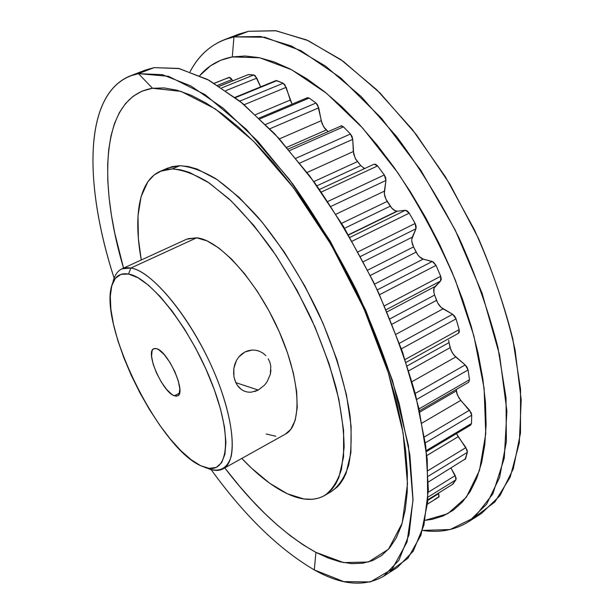 <?xml version="1.0" encoding="UTF-8"?>
<svg xmlns="http://www.w3.org/2000/svg" width="614" height="614" viewBox="0 0 614 614"><rect width="100%" height="100%" fill="white"/><g stroke="black" fill="none" stroke-linecap="round" stroke-linejoin="round"><path stroke-width="0.92" d="M468.589 521.723C454.959 530.112 439.586 533.013 422.478 530.427L450.169 529.514L474.223 517.625L492.865 493.879L504.294 458.075L506.888 411.058L499.55 354.915L482.021 293.039L455.112 229.836L420.72 170.109L381.532 118.302L340.616 77.825L300.883 50.632L264.764 37.224L233.949 36.894L248.455 31.306L233.949 36.894L260.597 36.495L291.45 46.004L325.451 66.028L361.124 96.521L396.629 136.6C419.615 167.561 440.391 201.262 458.965 237.718C475.696 274.849 488.69 311.444 497.931 347.501L506.02 397.857L506.366 441.765L499.566 477.531L486.58 504.255L468.589 521.723L481.522 513.419L499.896 495.751L513.281 468.881L520.488 433.054L520.542 389.199L512.82 338.997C503.802 303.086 491.008 266.691 474.422 229.789L445.534 176.978L412.309 129.462L376.75 89.782L340.923 59.658L306.67 39.948L275.486 30.7L248.455 31.306L231.693 37.4M233.949 36.894L232.292 56.925L259.707 57.762L291.573 69.72L326.541 93.305L362.713 128.134L397.826 172.749C419.984 206.588 439.171 242.43 455.396 280.276L473.924 336.019L484.093 388.171L485.766 433.684L479.496 470.416L466.364 497.194L447.736 513.718L425.034 520.35L432.141 519.367L443.201 515.929L453.355 510.157L462.449 501.976L470.301 491.33L476.74 478.229L481.622 462.687L484.784 444.789L486.104 424.681L485.467 402.538L482.811 378.615L478.099 353.211L471.345 326.686L462.595 299.432L451.965 271.879L439.601 244.479L425.694 217.678L410.482 191.913L394.219 167.599L377.173 145.111L359.643 124.765L341.906 106.813L324.246 91.455L306.916 78.822L290.146 68.975L274.136 61.93L259.07 57.632L245.086 56.004L232.292 56.925L233.949 36.894C214.409 41.476 199.788 53.08 190.094 71.715C198.122 56.388 209.558 45.712 224.386 39.687L233.949 36.894M199.727 75.614C208.215 65.667 219.068 59.443 232.292 56.925L220.779 60.241L210.587 65.782L199.727 75.614M474.752 517.18L494.876 501.983L510.165 477.201L519.314 442.909L521.202 399.898L515.062 349.78C506.926 313.539 494.754 276.477 478.544 238.577L449.816 184L416.277 134.566L380.058 93.044L343.356 61.4L308.182 40.624L276.162 30.8L248.455 31.306L238.723 34.169L224.394 39.687M113.053 281.696C114.626 275.21 117.573 270.928 121.894 268.863L130.889 268.011L128.526 274.036C150.369 277.236 191.015 329.089 212.037 383.612C233.305 438.15 228.101 474.929 205.69 467.653L200.594 465.673L209.136 468.359L216.258 467.415L221.623 462.718L224.924 454.26L225.921 442.233L224.478 427.014L220.549 409.193L214.263 389.529L205.867 368.922L195.743 348.368L184.377 328.866L172.334 311.344L160.193 296.6L148.519 285.241L137.82 277.658L128.526 274.036L120.95 274.343L115.317 278.395L111.756 285.848L110.29 296.286L110.881 309.226L113.444 324.138L117.819 340.486L123.828 357.732L131.258 375.331L139.885 392.753L149.432 409.492L159.632 425.026L170.178 438.88L180.754 450.561L191.015 459.625L200.594 465.673C158.036 446.908 96.843 321.206 112.469 283.637C115.332 275.916 120.689 272.716 128.526 274.036L130.889 268.011C151.343 271.05 187.715 313.685 210.963 364.893C234.364 416.077 238.339 461.221 223.181 468.797C218.96 471.053 213.764 470.9 207.609 468.329L210.993 469.526C220.794 471.752 227.479 467.546 231.048 456.9C234.632 441.213 230.158 413.644 218.193 382.015C196.327 325.044 153.723 271.043 130.889 268.011L196.633 237.818L130.889 268.011C122.693 266.729 117.097 270.145 114.097 278.257L112.469 283.63M238.785 356.98L244.886 351.991L248.47 350.609L252.247 350.034L256.038 350.295L259.668 351.354L263.015 353.173L265.9 355.667L263.015 353.173L259.668 351.354L256.038 350.295L252.247 350.034L244.886 351.991L241.601 354.155L238.785 356.98L236.497 360.38L238.785 356.98M234.847 364.202L236.497 360.38L233.85 368.308L234.847 364.202M235.553 382.138L233.919 376.681L233.85 368.308L233.635 374.486M268.226 358.753L269.884 362.298L270.797 366.159L270.344 374.248L267.067 381.839L264.55 385.116L258.287 390.051L235.784 382.637L258.287 390.051L251.256 392.2L247.78 392.108L244.364 391.179L241.44 389.56L238.785 387.188L236.59 384.164L234.502 379.237M247.78 392.108L244.464 391.218L241.44 389.56L237.342 385.346M223.181 468.797L285.38 434.136C302.541 425.41 301.021 380.166 278.572 330.217C256.299 280.245 219.037 239.66 196.633 237.818L187.846 238.716M270.951 370.204L270.344 374.248L267.067 381.839L264.55 385.116L258.287 390.051L254.81 391.502M174.315 395.792C162.61 392.223 144.896 351.868 153.753 348.729L156.593 348.675C168.059 351.108 186.664 393.006 177.63 395.869L174.315 395.792L179.511 393.106L174.315 395.792L171.981 394.51L166.716 389.545L161.321 382.054L156.578 373.158L153.155 364.125L151.566 356.266L152.072 350.748L153.109 349.166L154.636 348.46L156.593 348.675L158.911 349.811L164.268 354.669L169.871 362.337L174.821 371.585L178.313 380.949L179.81 388.915L179.096 394.249L177.945 395.677L176.333 396.191L174.315 395.792M172.227 168.934C182.788 169.832 194.676 174.215 207.877 182.074L228.799 198.713C243.39 212.989 257.911 230.112 272.347 250.075C286.408 271.319 299.241 293.883 310.83 317.768C321.398 341.852 329.871 365.322 336.234 388.178C341.246 410.137 343.878 429.846 344.139 447.322L341.438 469.403C337.631 481.315 332.044 490.003 324.676 495.483C314.353 501.17 301.904 500.594 287.321 493.756L269.661 483.226L251.448 468.052L241.801 458.42C257.412 474.921 272.578 486.702 287.321 493.756L303.784 498.952L312.396 499.289L318.367 498.207L322.987 496.404L328.029 493.149L331.79 489.488L335.72 483.993L338.959 477.262L343.556 456.923L343.61 430.529L338.798 399.062L329.135 363.933L314.967 326.978L296.992 290.23L276.231 255.785L253.874 225.515L231.179 200.939L209.366 183.072L189.442 172.404L180.455 169.779L172.227 168.934L179.779 165.703L172.227 168.934L166.839 169.372L161.889 170.661L154.114 175.005L147.836 181.782L141.105 196.61L138.004 215.844L138.38 238.57L141.274 259.983C133.261 216.381 138.772 180.516 160.415 171.245L172.227 168.934M319.472 189.457L374.079 164.191L377.595 165.918L321.283 192.059L377.595 165.918L384.31 174.952L327.707 201.515L384.31 174.952L385.93 180.455L330.938 206.419L385.93 180.455L384.395 191.154L335.95 214.225L384.395 191.154C384.057 194.454 384.993 197.869 387.204 201.407L390.289 206.15L344.584 228.278L390.289 206.15C392.361 209.259 394.549 210.94 396.851 211.185L348.43 234.794L397.419 211.17L348.552 235.001L397.419 211.17L395.209 210.779L391.809 208.177L385.815 198.89L384.349 193.54L385.93 180.455L385.661 177.722L384.31 174.952L377.595 165.918L375.661 164.268L373.911 164.283M266.146 434.006L275.839 436.232M285.287 434.19L290.737 429.439L295.188 420.329L297.23 407.619L296.669 391.732L293.431 373.274L287.575 353.035L279.347 331.959L269.109 311.068L257.35 291.366L244.664 273.813L231.662 259.185L218.968 248.102L207.125 240.926L196.633 237.818L186.633 239.214L121.894 268.863M458.443 333.31L459.303 332.082L459.165 329.588L456.048 318.889L454.659 316.156L452.618 314.261L441.105 307.407L437.705 302.986L434.62 295.081L433.891 292.456L434.075 287.997L440.622 280.989L441.289 279.055L440.699 276.277L436.024 265.371L433.3 261.955L423.207 259.1L419.385 256.698L417.62 254.595L413.56 246.912L411.848 241.548M411.794 239.168L415.962 228.769L416.162 226.351L415.148 223.473L409.239 213.142L407.358 210.963L405.386 210.28L397.419 211.17L405.386 210.28L349.934 237.395L405.386 210.28L409.239 213.142L352.114 241.195L409.239 213.142L415.148 223.473L358.039 251.847L415.148 223.473L415.962 228.769L360.518 256.452L415.962 228.769L412.278 237.173C411.303 239.821 411.725 243.067 413.56 246.912L367.656 270.168L413.56 246.912L416.146 252.101C418.111 255.884 420.467 258.218 423.207 259.1L374.532 284.128L423.207 259.1L432.264 261.48L377.272 289.923L432.264 261.48L436.024 265.371L379.506 294.758L436.024 265.371L440.699 276.277L384.456 305.841L440.699 276.277L440.622 280.989L386.145 309.74L440.622 280.989L434.988 286.531C433.415 288.35 433.292 291.197 434.62 295.081L389.974 318.858L434.62 295.081L436.531 300.369C438.02 304.237 440.192 307.069 443.062 308.842L396.076 334.246L443.062 308.842L452.618 314.261L399.438 343.257L452.618 314.261L456.048 318.889L401.433 348.829L456.048 318.889L459.165 329.588L405.102 359.52L459.165 329.588L458.466 333.295L406.054 362.398M364.624 168.566L363.358 167.952M364.632 168.558L360.763 165.626L316.908 185.827L360.763 165.626L355.828 159.425L353.695 154.16L352.735 139.34L352.037 136.477L350.456 133.998L343.426 126.837L341.568 125.793L288.273 149.018M340.77 125.924L340.148 126.484M259.116 118.072L307.368 97.703L309.141 98.063L259.937 118.855L309.141 98.063L316.01 103.006L265.655 124.45L316.01 103.006L318.735 107.841L269.891 128.763L318.735 107.841L321.245 120.72L279.378 138.894L321.245 120.72L323.524 126.645L328.006 131.542L324.599 128.226L321.989 123.383L317.699 105.048L316.01 103.006L309.141 98.063L307.468 97.664M235.008 97.35L275.863 80.618L276.883 80.649L235.4 97.649L276.883 80.649L283.184 83.251L239.813 101.118L283.184 83.251L286.155 87.334L244.188 104.71L286.155 87.334L290.238 100.059L255.478 114.665L290.238 100.059L292.103 104.15L284.873 84.763L283.184 83.251L276.116 80.549M219.175 86.252L248.355 74.593L219.267 86.305L248.355 74.593L253.789 74.939L221.708 87.886L253.789 74.939L256.79 78.108L225.829 90.657L256.79 78.108L260.651 86.85L255.37 75.883L253.789 74.939L247.918 74.678M214.271 83.243L229.076 77.395L214.355 83.289L229.076 77.395L231.946 79.582L217.694 85.315L231.946 79.582L232.645 80.825L231.24 78.546L229.736 77.395L224.701 79.106M434.658 499.397L439.133 496.611L438.526 493.126L438.734 493.595L427.82 500.372L438.734 493.595L438.726 497.11L427.49 504.109L438.619 497.179M452.226 484.546L455.918 479.818L456.133 478.037L451.021 468.091L455.227 475.597L428.28 492.236L455.227 475.597L455.918 479.818L428.05 497.087L455.918 479.818L452.848 484.162L427.866 499.742M464.99 459.525L467.354 452.357L467.185 450.146L456.432 433.607L458.205 436.684L426.884 455.519L458.205 436.684L465.911 447.598L428.065 470.6L465.911 447.598L467.354 452.357L428.303 476.195L467.354 452.357L465.565 458.75L428.426 481.944M469.388 425.141L470.201 425.218M470.708 425.057L471.468 423.514L471.729 415.241L471.138 412.708L459.049 398.179L456.762 393.213L456.263 389.453L457.376 395.002L460.738 400.389L422.002 423.069L460.738 400.389L469.526 410.198L424.435 436.907L469.526 410.198L471.729 415.241L425.325 442.863L471.729 415.241L471.468 423.514L426.323 450.538L471.468 423.514L470.723 425.049L426.446 451.582M468.689 382.253L469.503 379.713L468.083 369.943L467.07 367.218L465.197 364.923L453.869 355.069L450.952 350.21L449.018 342.62L407.189 365.921L449.018 342.62L448.696 340.256M449.018 342.62L450.146 347.639L408.732 370.818L450.146 347.639L452.234 352.758L455.741 356.972L411.986 381.693L455.741 356.972L465.197 364.923L415.217 393.459L465.197 364.923L468.083 369.943L416.745 399.407L468.083 369.943L469.503 379.713L419.017 408.924L469.503 379.713L468.705 382.246L419.439 410.797M392.116 324.146L436.531 300.369L392.116 324.146M387.058 311.881L434.988 286.531L387.058 311.881M370.311 275.463L416.146 252.101L370.311 275.463M363.327 261.756L412.278 237.173L363.327 261.756M387.204 201.407L341.614 223.35L387.204 201.407M360.763 165.626L355.237 158.358L353.319 151.543L307.115 172.488L353.319 151.543L352.735 139.34L299.801 163.048L352.735 139.34L350.456 133.998L295.963 158.258L350.456 133.998L343.426 126.837L289.593 150.568L343.426 126.837L340.808 125.908M357.409 161.635L313.861 181.59L357.409 161.635M326.257 130.007L286.815 147.322L326.257 130.007M419.73 412.117L456.356 390.865L419.73 412.117M152.518 88.27C101.041 96.69 97.649 181.138 123.552 268.103L114.772 233.182L111.41 215.053L109.069 197.493L107.803 180.639L107.665 164.652L108.701 149.678L110.973 135.894L114.526 123.46L119.4 112.569L125.624 103.421L133.223 96.191L142.187 91.079L152.518 88.27L138.465 73.657L152.518 88.27L164.168 87.932L177.078 90.22L191.154 95.254L206.266 103.129L222.268 113.882L238.961 127.482L256.138 143.876L273.545 162.91L290.906 184.369L307.952 207.985L324.392 233.42L339.941 260.259L354.332 288.089L367.325 316.433L378.715 344.83L388.332 372.798L396.053 399.898L401.809 425.732L405.57 449.932L407.351 472.189L407.212 492.259L405.24 509.973L401.548 525.2L396.283 537.872L389.583 547.972L381.624 555.524L372.544 560.59L362.521 563.261L351.707 563.644L340.24 561.864L328.267 558.057L315.911 552.37L314.299 569.907C278.787 549.054 244.387 515.606 211.093 469.556C244.387 515.606 278.787 549.054 314.299 569.907L315.911 552.37L343.571 562.585L368.362 562.025L388.524 549.208L402.178 523.182L407.504 483.939L403.083 432.824L388.332 372.798L363.764 308.312L331.176 244.771L293.369 187.623L253.666 141.366L215.314 108.916L180.984 91.371L152.518 88.27M224.77 467.906C254.534 506.949 284.911 535.101 315.911 552.37L303.285 544.933L290.514 535.892L277.681 525.392L264.872 513.557L252.177 500.517L239.667 486.395L224.77 467.906M383.543 576.308L397.473 567.367L413.245 551.134L423.906 525.262L428.357 489.857L425.725 445.756L415.517 394.602C404.987 357.724 390.926 320.071 373.335 281.634L343.403 226.297L309.84 176.118L274.688 133.798L239.974 101.249L207.471 79.421L178.536 68.415L154.106 67.632L145.518 70.027L130.068 75.967C82.414 95.508 84.678 187.155 114.127 278.157C82.913 182.212 82.476 84.916 138.465 73.657L162.434 74.685L190.962 85.991L223.151 108.179L257.657 141.143L292.724 183.908C315.788 216.704 337.025 252.17 356.435 290.299C374.202 328.989 388.478 366.85 399.277 403.889L409.914 455.189L413.015 499.32L409.047 534.633L398.862 560.329L383.543 576.308C364.248 587.237 341.169 585.111 314.299 569.907L343.786 581.619L370.349 581.942L392.131 569.14L407.028 542.024L412.999 500.372L408.402 445.495L392.492 380.557L365.821 310.477L330.355 241.34L289.271 179.265L246.306 129.308L205.076 94.625L168.482 76.305L138.465 73.657L154.106 67.632L179.303 68.584L209.228 80.373L242.86 103.605L278.687 138.135L314.744 182.811C338.237 216.98 359.551 253.697 378.677 292.955L402.462 351.761L418.848 408.21L427.229 459.065L427.697 501.891L420.92 535.155L407.965 558.233L390.051 571.212M160.607 171.16L168.029 167.99L179.779 165.703C190.447 166.54 202.42 170.853 215.698 178.643C229.544 188.475 243.85 201.584 258.617 217.97C280.713 244.61 301.704 277.927 318.743 313.693C334.799 349.665 345.582 385.116 350.034 415.632C351.868 434.896 351.423 451.405 348.698 465.151C344.776 477.101 339.089 485.835 331.621 491.369L324.975 495.306M154.106 67.632L138.465 73.657L130.068 75.967M165.642 169.126L172.281 166.601L179.779 165.703L188.084 166.501L197.148 169.073L217.187 179.633L239.099 197.37L261.848 221.807L284.221 251.932L304.958 286.254L322.857 322.88L336.925 359.743L346.465 394.81L351.124 426.254L350.909 452.656L346.142 473.041L343.433 478.759L340.248 483.617L337.362 486.902L331.322 491.545M210.993 469.526L205.705 467.661M427.49 504.109L438.672 497.148M256.652 350.41L258.425 350.893"/></g></svg>

